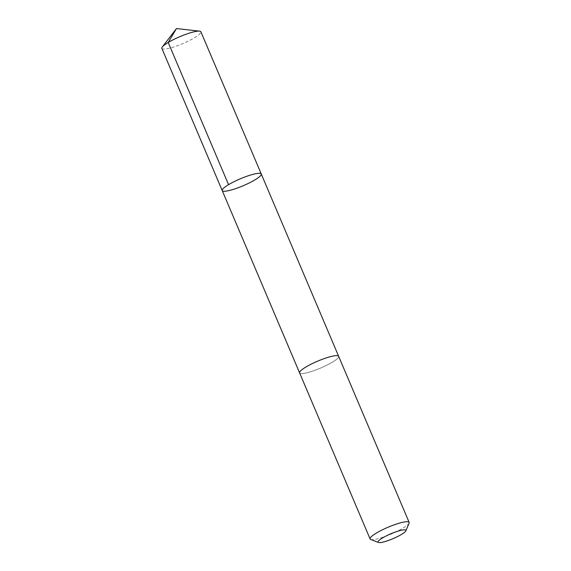 <?xml version="1.0" encoding="UTF-8"?>
<svg xmlns="http://www.w3.org/2000/svg" width="571" height="571" viewBox="0 0 571 571"><rect width="100%" height="100%" fill="white"/><g stroke="black" fill="none" stroke-linecap="round" stroke-linejoin="round"><path stroke-width="0.43" stroke-dasharray="2.85 2.14" d="M161.857 48.385A21.213 3.754 157 0 0 163.741 49.077A21.213 3.754 157 0 0 186.453 41.954A21.213 3.754 157 0 0 200.906 31.812M301.488 373.584A21.206 3.754 157 0 0 324.192 366.468A21.206 3.754 157 0 0 338.653 356.318A21.206 3.754 157 0 0 336.769 355.626A21.206 3.754 157 0 0 314.064 362.749A21.206 3.754 157 0 0 299.611 372.892A21.206 3.754 157 0 0 301.488 373.584M261.261 173.991A21.206 3.754 -23 0 1 246.8 184.133A21.206 3.754 -23 0 1 224.096 191.256A21.206 3.754 -23 0 1 222.212 190.564M299.582 372.827L299.611 372.892A21.213 3.754 157 0 0 320.595 368.067A21.213 3.754 157 0 0 338.653 356.318L338.624 356.254M370.672 539.438A21.213 3.754 157 0 0 391.085 534.121A21.213 3.754 157 0 0 409.086 523.129"/><path stroke-width="0.86" d="M224.096 191.256A21.206 3.754 -23 0 1 222.212 190.564A21.206 3.754 -23 0 1 240.27 178.823A21.206 3.754 -23 0 1 261.261 173.991A21.206 3.754 -23 0 1 246.8 184.133A21.206 3.754 -23 0 1 224.096 191.256M200.906 31.812A21.213 3.754 157 0 0 199.572 31.155A21.213 3.754 157 0 0 199.029 31.12A21.213 3.754 157 0 0 179.244 36.929A21.213 3.754 157 0 0 162.314 46.965A21.213 3.754 157 0 0 161.857 48.385L222.212 190.564A21.206 3.754 -23 0 1 240.27 178.823A21.206 3.754 -23 0 1 261.261 173.991L200.906 31.812M405.817 530.852L409.086 523.129A21.213 3.754 157 0 0 409.143 522.372L338.653 356.318A21.213 3.754 157 0 0 336.776 355.626A21.213 3.754 157 0 0 314.064 362.749A21.213 3.754 157 0 0 299.604 372.892L370.094 538.945A21.213 3.754 157 0 0 370.672 539.438L378.494 542.45A15.089 2.669 157 0 0 393.012 538.667A15.089 2.669 157 0 0 405.817 530.852A15.089 2.669 157 0 0 404.518 529.824A15.089 2.669 157 0 0 387.167 535.455A15.089 2.669 157 0 0 378.494 542.45M409.143 522.372A21.213 3.754 157 0 0 407.259 521.687A21.213 3.754 157 0 0 384.547 528.803A21.213 3.754 157 0 0 370.094 538.945M228.557 184.654L168.209 42.475L176.482 28.55L162.314 46.965M176.482 28.55L199.572 31.155M338.624 356.254L261.261 173.991M299.582 372.827L222.212 190.564"/></g></svg>
